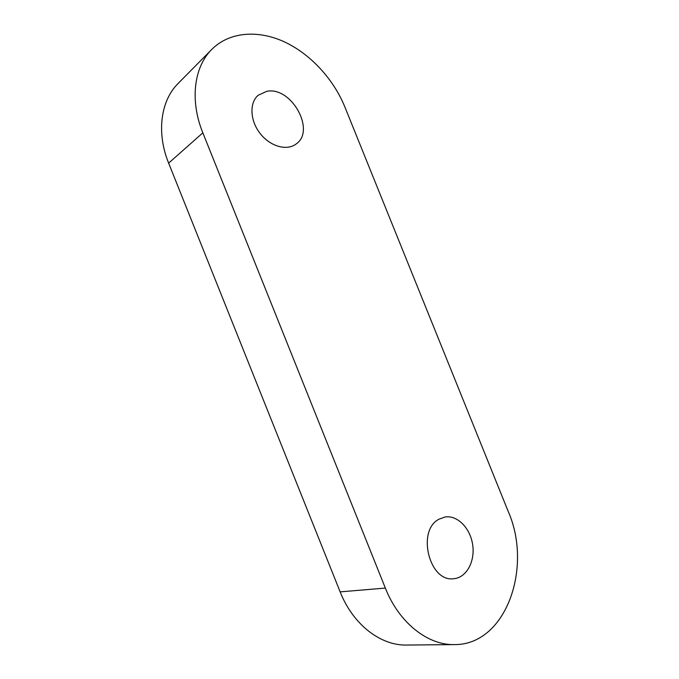 <?xml version="1.0" encoding="UTF-8"?>
<svg xmlns="http://www.w3.org/2000/svg" width="679" height="679" viewBox="0 0 679 679"><rect width="100%" height="100%" fill="white"/><g stroke="black" fill="none" stroke-linecap="round" stroke-linejoin="round"><path stroke-width="1.02" d="M439.007 519.206L444.991 517.016C457.323 514.92 470.284 528.067 472.66 544.719C475.249 561.355 466.515 577.668 453.827 578.703C429.221 582.599 416.456 530.358 439.007 519.206M266.796 91.325C291.486 86.165 316.091 130.843 296.027 144.05C286.835 151.103 270.217 146.469 260.176 133.542C250.016 120.709 249.193 102.843 258.19 95.247L266.796 91.325M508.231 511.474L344.89 107.027C333.542 79.112 310.49 53.947 284.119 41.742C257.791 29.689 229.324 31.837 211.814 49.372C193.855 67.017 189.696 100.67 202.843 132.838L385.349 588.082C398.862 622.533 427.592 645.305 454.344 644.6C506.05 645.177 532.964 567.313 508.231 511.474M454.344 644.6L406.568 645.05C380.444 645.712 352.825 624.29 340.145 591.867L168.638 163.121C156.28 132.812 160.609 100.713 178.144 83.441L211.814 49.372M202.843 132.838L168.638 163.121M385.349 588.082L340.145 591.867"/></g></svg>
